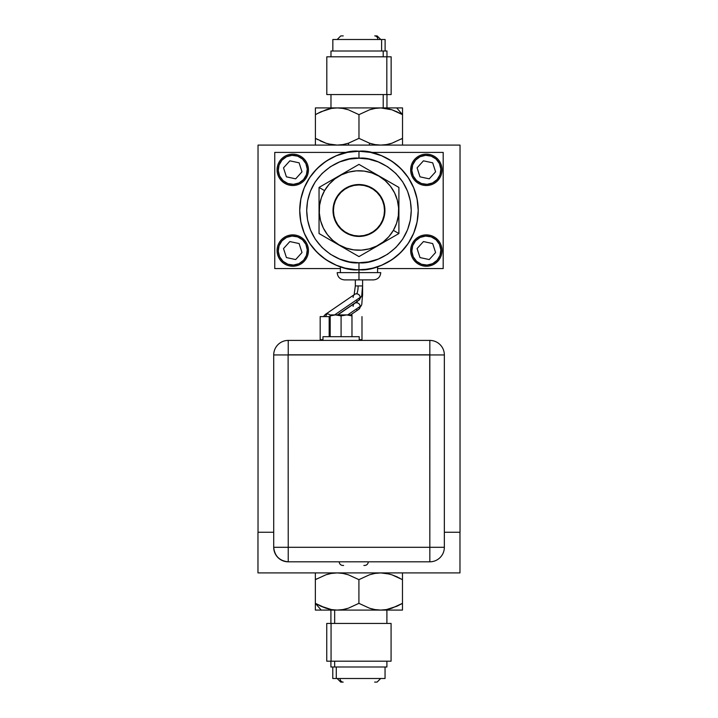 <?xml version="1.0" encoding="UTF-8"?>
<svg xmlns="http://www.w3.org/2000/svg" width="718" height="718" viewBox="0 0 718 718"><rect width="100%" height="100%" fill="white"/><g stroke="black" fill="none" stroke-linecap="round" stroke-linejoin="round"><path stroke-width="1.08" d="M257.968 532.253L257.968 572.91L459.969 572.91L459.969 532.253L459.969 572.91L257.968 572.91L257.968 532.253M337.137 678.501L340.736 682.1L343.168 682.1A3.599 3.114 -90 0 1 340.054 678.501A3.599 3.114 90 0 0 343.168 682.1L340.763 682.1M389.237 574.014L380.693 572.91L374.993 573.404L380.693 572.91L386.356 573.395L391.884 574.786L399.962 578.268M391.956 574.813L386.392 573.404L391.884 574.786L402.475 579.65L391.956 574.813L397.682 577.128M334.669 610.085L334.669 623.439L334.669 610.085M390.798 661.188L331.061 661.188L391.077 661.188L391.077 623.439L331.061 623.439L331.061 661.188L326.816 661.188M386.67 666.995L334.669 666.995L334.669 661.188L334.669 666.995L386.903 666.995L386.903 661.188M384.821 678.501L336.275 678.501L336.275 666.995L336.275 678.501L385.045 678.501L385.045 666.995M315.355 609.582L315.355 610.085L321.188 610.085L315.355 603.344L315.355 610.085L315.355 609.591L315.355 610.085L402.475 610.085L402.475 603.344L391.956 608.182L386.428 609.582L380.693 610.085L375.029 609.591L369.501 608.209L358.91 603.344L348.392 608.182L342.863 609.582L337.137 610.085L331.474 609.591L320.551 606.055L328.629 608.99M315.355 603.38L317.859 604.727M315.355 606.396L315.355 608.182M315.355 573.395L315.355 603.344L320.533 606.055L315.355 603.344L321.188 610.085L337.137 610.085L331.474 609.591L325.945 608.209L315.355 603.344L315.355 579.65L325.873 574.813L331.402 573.413L337.137 572.91L342.8 573.395L348.32 574.786L358.91 579.65L369.429 574.813L374.958 573.413L380.693 572.91L386.356 573.395M315.355 577.891L315.355 574.795L315.355 579.65L325.873 574.813L331.402 573.413L337.137 572.91L342.8 573.395L348.32 574.786L358.91 579.65L358.91 603.344L348.392 608.182L342.863 609.582L337.137 610.085L342.836 609.582L337.137 610.085L380.693 610.085L386.392 609.582L380.693 610.085L375.029 609.591L369.501 608.209L358.91 603.344L358.91 579.65L369.429 574.813L374.958 573.413M315.355 603.344L315.355 606.055M316.853 578.807L315.355 579.65M328.35 574.077L325.9 574.795M331.474 573.395L337.137 572.91L331.474 573.395M320.533 606.055L325.873 608.182M348.32 608.209L345.879 608.927M348.454 574.831L342.836 573.404M369.456 608.191L372.193 608.99M376.474 682.1L374.652 682.1M332.775 666.995L332.775 678.501L336.275 678.501L332.829 678.501M330.917 661.188L330.917 666.995L334.669 666.995L330.98 666.995M326.744 661.188L331.061 661.188L331.061 623.439L326.744 623.439L326.744 661.188M390.798 623.439L326.816 623.439M402.475 605.014L402.475 610.085L380.693 610.085L386.428 609.582L396.892 606.234M400.967 604.188L402.475 603.344L402.475 573.395M389.452 608.927L391.884 608.209M402.475 609.582L402.475 603.344L397.287 606.055M402.475 603.344L402.475 574.813M377.147 35.9L374.715 35.9A3.599 3.114 90 0 1 377.83 39.499A3.599 3.114 -90 0 0 374.715 35.9L377.121 35.9L380.755 39.499M328.691 143.995L337.191 145.09L342.89 144.596M320.201 140.872L325.963 143.205M316.916 113.812L325.927 109.818L331.456 108.418L337.191 107.915L315.408 107.915L315.408 138.35L317.921 139.732M383.215 107.915L383.215 94.561L383.215 107.915M327.085 56.812L386.822 56.812L326.807 56.812L326.807 94.561L386.822 94.561L386.822 56.812L391.068 56.812M331.213 51.005L383.215 51.005L383.215 56.812L383.215 51.005L330.98 51.005L330.98 56.812M333.062 39.499L381.608 39.499L381.608 51.005L381.608 39.499L332.838 39.499L332.838 51.005M402.529 108.418L402.529 107.915L396.695 107.915L402.529 114.656L402.529 107.915L402.529 108.409L402.529 107.915L337.191 107.915L342.854 108.409L348.383 109.791L358.973 114.656L369.492 109.818L375.02 108.418L380.755 107.915L391.938 109.791L400.025 113.273M402.529 114.62L392.01 109.818L386.455 108.418L389.255 109.01M397.35 111.945L391.983 109.809M402.529 111.604L402.529 109.818M402.529 144.605L402.529 114.656L396.695 107.915L380.755 107.915L391.938 109.791L402.529 114.656L402.529 138.35L392.01 143.187L386.481 144.587L380.755 145.09L375.092 144.605L369.564 143.214L358.973 138.35L348.454 143.187L342.926 144.587L337.191 145.09L331.528 144.605L325.999 143.214L315.408 138.35L325.927 143.187L331.492 144.596M402.529 140.109L402.529 143.205L402.529 138.35L392.01 143.187L386.481 144.587L380.755 145.09L375.092 144.605L369.564 143.214L358.973 138.35L358.973 114.656L369.492 109.818L375.02 108.418L380.755 107.915L375.047 108.418L380.755 107.915L337.191 107.915L331.492 108.418L337.191 107.915L342.854 108.409L348.383 109.791L358.973 114.656L358.973 138.35L348.454 143.187L342.926 144.587L337.191 145.09L331.528 144.605L325.999 143.214L315.408 138.35L315.408 144.605M402.529 114.656L402.529 111.945M401.03 139.193L402.529 138.35M391.938 143.214L389.533 143.923M386.419 144.605L380.755 145.09L386.41 144.605M369.564 109.791L372.005 109.073M369.429 145.09L369.429 143.169L375.056 144.596M348.427 109.809L345.69 109.01M341.409 35.9L343.231 35.9M385.108 51.005L385.108 39.499L381.608 39.499L385.054 39.499M386.966 56.812L386.966 51.005L383.215 51.005L386.903 51.005M391.139 56.812L386.822 56.812L386.822 94.561L391.139 94.561L391.139 56.812M327.085 94.561L391.068 94.561M315.408 112.986L315.408 107.915L337.191 107.915L331.456 108.418L320.991 111.766M325.999 109.791L328.431 109.073M315.408 108.418L315.408 114.656L320.596 111.945M315.408 114.656L315.408 143.187M288.232 340.413L429.831 340.413A14.522 14.522 0 0 1 444.352 354.934L444.352 547.295A14.522 14.522 0 0 1 429.947 561.817A14.522 14.522 0 0 0 444.352 547.295L429.831 547.295L429.831 561.817L288.232 561.817L288.232 547.295L273.711 547.295L273.711 354.934L429.831 354.934L429.831 547.295L444.352 547.295L444.352 354.934L429.831 354.934L444.352 354.934A14.522 14.522 0 0 0 429.831 340.413L429.831 354.934L429.831 340.413L288.232 340.413L288.232 354.818L288.232 340.413A14.522 14.522 0 0 0 273.711 354.934A14.522 14.522 0 0 1 288.232 340.413L288.232 340.413M273.711 547.295C274.635 556.055 279.473 560.893 288.232 561.817A14.522 14.522 0 0 1 273.711 547.295L288.232 547.295L288.232 561.817L429.831 561.817L429.831 547.295L288.232 547.295L429.831 547.295L429.714 354.818L288.115 354.818L288.232 547.295L288.115 354.934L273.711 354.934L273.711 547.295M342.854 565.443A3.626 3.626 0 0 1 339.228 561.817A3.626 3.626 0 0 0 342.854 565.443L343.617 565.443M368.262 561.817A3.626 3.626 0 0 1 364.636 565.443A3.626 3.626 0 0 0 368.262 561.817M364.636 565.443L363.873 565.443M362.051 340.413A4.182 4.182 0 0 1 361.989 339.722A4.182 4.182 0 0 0 362.051 340.413M359.206 339.722L361.989 339.722L361.989 316.602L361.989 339.722L359.206 339.722M320.174 339.722A4.182 4.182 0 0 1 320.111 340.413A4.182 4.182 0 0 0 320.174 339.722L320.174 316.602L330.19 316.602L329.176 316.602L329.176 336.697L329.176 316.602L320.174 316.602L320.174 339.722L322.965 339.722L320.174 339.722M351.973 315.005L346.758 314.915L351.973 315.884L351.973 315.005M344.972 315.005L335.862 314.915L341.086 315.884L344.972 315.005M335.405 314.915L330.19 314.915L330.19 315.884L335.405 314.915L351.973 314.915L351.973 315.884L346.758 314.915L341.086 315.884L335.405 314.915L330.19 315.884L332.775 315.202L330.19 315.884L330.19 314.915L335.405 314.915M330.19 336.697L330.19 315.884L330.19 336.697M322.965 340.413L322.965 336.697L341.086 336.697L341.086 315.884L341.086 336.697L359.206 336.697L322.965 336.697L322.965 340.413L359.206 340.413L359.206 336.697L359.206 340.413M351.973 336.697L351.973 315.884L351.973 336.697M351.973 315.884L351.973 315.202M436.867 158.202L436.086 159.064A14.522 14.522 0 0 1 437.109 179.572A14.522 14.522 0 0 1 416.602 180.604L415.821 181.466A15.679 15.679 0 0 0 437.971 180.353A15.679 15.679 0 0 0 436.867 158.202A15.679 15.679 0 0 1 437.971 180.353A15.679 15.679 0 0 1 415.821 181.466A15.679 15.679 0 0 1 414.717 159.315A15.679 15.679 0 0 1 436.867 158.202A15.679 15.679 0 0 0 414.717 159.315A15.679 15.679 0 0 0 415.821 181.466L416.602 180.604A14.522 14.522 0 0 1 415.578 160.096A14.522 14.522 0 0 1 436.086 159.064L436.867 158.202M423.44 160.832L432.685 162.815L435.593 171.817L429.247 178.836L420.003 176.843L417.095 167.841L423.44 160.832L432.685 162.815L435.593 171.817L429.247 178.836L420.003 176.843L417.095 167.841L423.44 160.832M416.602 180.604L421.466 183.512L427.075 184.338L432.568 182.955L437.109 179.572L440.017 174.707L440.843 169.107L439.461 163.614L436.086 159.064L431.222 156.156L425.612 155.33L420.12 156.712L415.578 160.096L412.671 164.952L411.845 170.561L413.227 176.054L416.602 180.604M436.867 238.932L436.086 239.794A14.522 14.522 0 0 1 437.109 260.302A14.522 14.522 0 0 1 416.602 261.334L415.821 262.196A15.679 15.679 0 0 0 437.971 261.083A15.679 15.679 0 0 0 436.867 238.932A15.679 15.679 0 0 1 437.971 261.083A15.679 15.679 0 0 1 415.821 262.196A15.679 15.679 0 0 1 414.717 240.045A15.679 15.679 0 0 1 436.867 238.932A15.679 15.679 0 0 0 414.717 240.045A15.679 15.679 0 0 0 415.821 262.196L416.602 261.334A14.522 14.522 0 0 1 415.578 240.826A14.522 14.522 0 0 1 436.086 239.794L436.867 238.932M417.095 248.581L423.44 241.562L432.685 243.555L435.593 252.548L429.247 259.566L420.003 257.574L417.095 248.581L423.44 241.562L432.685 243.555L435.593 252.548L429.247 259.566L420.003 257.574L417.095 248.581M416.602 261.334L421.466 264.242L427.075 265.068L432.568 263.685L437.109 260.302L440.017 255.446L440.843 249.837L439.461 244.344L436.086 239.794L431.222 236.886L425.612 236.06L420.12 237.443L415.578 240.826L412.671 245.691L411.845 251.291L413.227 256.784L416.602 261.334M303.283 158.202L302.502 159.064A14.522 14.522 0 0 1 303.526 179.572A14.522 14.522 0 0 1 283.018 180.604L282.237 181.466A15.679 15.679 0 0 0 304.387 180.353A15.679 15.679 0 0 0 303.283 158.202A15.679 15.679 0 0 1 304.387 180.353A15.679 15.679 0 0 1 282.237 181.466A15.679 15.679 0 0 1 281.133 159.315A15.679 15.679 0 0 1 303.283 158.202A15.679 15.679 0 0 0 281.133 159.315A15.679 15.679 0 0 0 282.237 181.466L283.018 180.604A14.522 14.522 0 0 1 281.994 160.096A14.522 14.522 0 0 1 302.502 159.064L303.283 158.202M289.857 160.832L299.101 162.815L302.009 171.817L295.663 178.836L286.419 176.843L283.511 167.841L289.857 160.832L299.101 162.815L302.009 171.817L295.663 178.836L286.419 176.843L283.511 167.841L289.857 160.832M283.018 180.604L287.882 183.512L293.483 184.338L298.984 182.955L303.526 179.572L306.433 174.707L307.259 169.107L305.877 163.614L302.502 159.064L297.638 156.156L292.029 155.33L286.536 156.712L281.994 160.096L279.087 164.952L278.261 170.561L279.643 176.054L283.018 180.604M303.283 238.932L302.502 239.794A14.522 14.522 0 0 1 303.526 260.302A14.522 14.522 0 0 1 283.018 261.334L282.237 262.196A15.679 15.679 0 0 0 304.387 261.083A15.679 15.679 0 0 0 303.283 238.932A15.679 15.679 0 0 1 304.387 261.083A15.679 15.679 0 0 1 282.237 262.196A15.679 15.679 0 0 1 281.133 240.045A15.679 15.679 0 0 1 303.283 238.932A15.679 15.679 0 0 0 281.133 240.045A15.679 15.679 0 0 0 282.237 262.196L283.018 261.334A14.522 14.522 0 0 1 281.994 240.826A14.522 14.522 0 0 1 302.502 239.794L303.283 238.932M289.857 241.562L299.101 243.555L302.009 252.548L295.663 259.566L286.419 257.574L283.511 248.581L289.857 241.562L299.101 243.555L302.009 252.548L295.663 259.566L286.419 257.574L283.511 248.581L289.857 241.562M283.018 261.334L287.882 264.242L293.483 265.068L298.984 263.685L303.526 260.302L306.433 255.446L307.259 249.837L305.877 244.344L302.502 239.794L297.638 236.886L292.029 236.06L286.536 237.443L281.994 240.826L279.087 245.691L278.261 251.291L279.643 256.784L283.018 261.334M344.613 267.967L336.302 265.22L326.062 259.745L317.078 252.377L309.709 243.402L304.235 233.162L300.869 222.05L299.729 210.491L300.869 198.931L304.235 187.82L309.709 177.579L317.078 168.595L326.062 161.227L336.302 155.761L347.413 152.387L358.973 151.247A59.244 59.244 0 0 1 418.217 210.491A59.244 59.244 0 0 1 358.973 269.735C376.304 272.113 417.4 254.334 418.217 210.491C417.4 166.639 376.304 148.868 358.973 151.247L358.973 158.22C374.257 156.12 410.534 171.799 411.243 210.491C410.534 249.182 374.257 264.861 358.973 262.761C343.68 264.861 307.412 249.182 306.703 210.491C307.412 171.799 343.68 156.12 358.973 158.22L358.973 151.247C341.642 148.868 300.537 166.639 299.729 210.491C300.537 254.334 341.642 272.113 358.973 269.735L358.973 262.761L368.487 261.89L378.215 259.09L387.576 254.244L395.932 247.45L402.726 239.094L407.573 229.733L410.373 220.004L411.243 210.491L410.373 200.977L407.573 191.248L402.726 181.887L395.932 173.523L387.576 166.738L378.215 161.891L368.487 159.091L358.973 158.22L349.46 159.091L339.731 161.891L330.37 166.738L322.005 173.523L315.22 181.887L310.364 191.248L307.573 200.977L306.703 210.491L307.573 220.004L310.364 229.733L315.22 239.094L322.005 247.45L330.37 254.244L339.731 259.09L349.46 261.89L358.973 262.761L358.973 269.735L366.063 269.304M372.121 268.254L366.108 269.304M358.973 269.735L358.973 272.634L358.973 269.735A59.244 59.244 0 0 1 299.729 210.491A59.244 59.244 0 0 1 358.973 151.247L370.533 152.387L381.644 155.761L391.884 161.227L400.859 168.595L408.228 177.579L413.703 187.82L417.077 198.931L418.217 210.491L417.077 222.05L413.703 233.162L408.228 243.402L400.859 252.377L391.884 259.745L381.644 265.22L373.755 267.859M377.192 266.854L374.293 267.715M345.825 268.254L355.32 269.618M344.182 267.859L343.563 267.697M353.13 297.405A3.626 3.482 55.6 0 1 356.514 293.815A7.988 1.903 90 0 0 358.111 285.935L355.338 285.935L355.338 279.894L355.338 285.935L354.109 294.865M330.19 315.408A3.626 3.482 -124.4 0 0 327.228 313.865A15.249 3.626 90 0 0 325.676 316.602A15.249 3.626 -90 0 1 327.228 313.865A3.626 3.482 -124.4 0 0 325.317 314.457A3.626 3.482 55.6 0 1 330.19 315.408M337.496 314.915L358.704 300.393A3.626 3.482 -124.4 0 0 360.176 297.405L334.597 314.915L360.176 297.405A3.626 3.482 -124.4 0 0 354.602 294.407L325.317 314.448L323.486 316.602M358.704 300.393C363.003 293.465 361.109 299.792 362.599 285.935L358.111 285.935A7.988 1.903 -90 0 1 356.514 293.815A3.626 3.482 55.6 0 1 358.713 300.393A3.626 3.482 55.6 0 1 356.792 300.986M353.13 306.38A3.626 3.482 55.6 0 1 356.514 302.799A7.988 1.903 90 0 0 357.34 301.327A7.988 1.903 -90 0 1 356.514 302.799A3.626 3.482 -124.4 0 0 354.602 303.382L337.756 314.915M362.599 294.91L362.599 279.894L362.599 294.91L361.71 294.91L362.599 294.91C361.109 308.767 363.003 302.44 358.704 309.377A3.626 3.482 -124.4 0 0 360.176 306.38L347.709 314.915L360.176 306.38A3.626 3.482 -124.4 0 0 356.514 302.799A3.626 3.482 55.6 0 1 358.713 309.368A3.626 3.482 55.6 0 1 356.792 309.961M373.495 279.894C377.892 279.464 380.316 277.04 380.755 272.634L358.973 272.634L358.973 279.894L344.452 279.894L358.973 279.894L358.973 272.634L337.191 272.634C337.622 277.04 340.045 279.464 344.452 279.894M358.973 279.894L373.495 279.894L358.973 279.894M393.374 230.352L398.903 233.538L398.903 187.434L358.973 164.386L319.043 187.434L324.572 190.629A39.723 39.723 0 0 1 378.835 176.089A39.723 39.723 0 0 1 393.374 230.352L396.587 223.262L398.355 215.678L398.607 207.888L397.341 200.205L394.595 192.918L390.484 186.303L385.162 180.622L378.835 176.089L371.736 172.876L364.152 171.108L356.37 170.848L348.688 172.123L341.4 174.86L334.785 178.97L329.104 184.293L324.572 190.629L321.359 197.719L319.591 205.303L319.33 213.084L320.596 220.767L323.342 228.055L327.453 234.669L332.775 240.359L339.111 244.892L346.202 248.105L353.786 249.873L361.567 250.124L369.249 248.859L376.537 246.112L383.152 242.002L388.833 236.68L393.374 230.352A39.723 39.723 0 0 1 339.111 244.892A39.723 39.723 0 0 1 324.572 190.629L319.043 187.434L319.043 233.538L324.033 236.428L358.973 256.595L398.903 233.538L393.374 230.352M336.491 197.513L336.491 197.513A25.956 25.956 0 0 1 371.951 188.008A25.956 25.956 0 0 1 381.446 223.469A25.956 25.956 0 0 1 345.995 232.964A25.956 25.956 0 0 1 336.491 197.513L339.452 193.375L343.168 189.893L347.494 187.21L352.251 185.415L357.277 184.589L362.357 184.759L367.311 185.908L371.951 188.008L376.088 190.97L379.562 194.686L382.254 199.012L384.04 203.768L384.875 208.794L384.704 213.874L383.547 218.828L381.446 223.469L378.485 227.606L374.769 231.079L370.452 233.772L365.686 235.558L360.669 236.393L355.581 236.222L350.626 235.064L345.995 232.964L341.858 230.002L338.375 226.287L335.692 221.97L333.897 217.204L333.071 212.187L333.233 207.098L334.391 202.144L336.491 197.513M319.043 187.434L319.043 233.538L343.994 247.952L358.973 256.595L398.903 233.538L398.903 187.434L388.923 181.672L358.973 164.386L319.043 187.434M358.973 184.966A25.525 25.525 0 0 1 384.498 210.491A25.525 25.525 0 0 1 358.973 236.016A25.525 25.525 0 0 1 333.448 210.491A25.525 25.525 0 0 1 358.973 184.966L353.992 185.45L349.199 186.904L344.793 189.265L340.924 192.442L337.747 196.31L335.387 200.717L333.933 205.51L333.448 210.491L333.933 215.472L335.387 220.255L337.747 224.671L340.924 228.539L344.793 231.717L349.199 234.068L353.992 235.522L358.973 236.016L363.954 235.522L368.738 234.068L373.154 231.717L377.022 228.539L380.199 224.671L382.55 220.255L384.004 215.472L384.498 210.491L384.004 205.51L382.55 200.717L380.199 196.31L377.022 192.442L373.154 189.265L368.738 186.904L363.954 185.45L358.973 184.966M258.031 532.253L258.031 145.09L258.031 532.253L273.711 532.253M460.032 532.253L460.032 145.09L258.031 145.09L460.032 145.09L460.032 532.253L444.352 532.253M274.752 268.568L274.752 152.404L347.297 152.404L274.752 152.404L274.752 268.568L340.386 268.568L274.752 268.568M370.641 152.404L443.185 152.404L370.641 152.404M443.185 268.568L443.185 152.404L443.185 268.568L377.56 268.568L443.185 268.568M386.903 623.439L386.903 610.085M380.693 678.501L377.094 682.1M330.917 623.439L330.917 610.085M330.98 94.561L330.98 107.915M348.517 143.169L348.517 145.09M337.191 39.499L340.79 35.9M386.966 94.561L386.966 107.915M377.56 272.634L377.56 266.737M340.386 272.634L340.386 266.737M350.608 314.915L358.704 309.377"/></g></svg>
